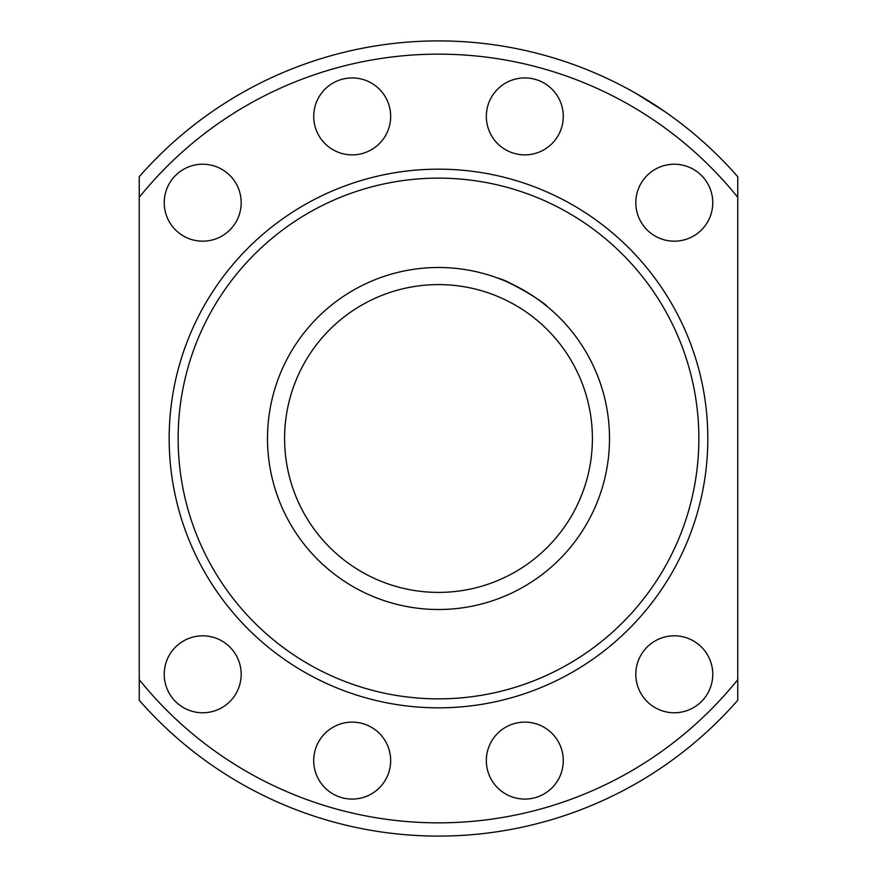 <?xml version="1.0" encoding="UTF-8"?>
<svg xmlns="http://www.w3.org/2000/svg" width="877" height="877" viewBox="0 0 877 877"><rect width="100%" height="100%" fill="white"/><g stroke="black" fill="none" stroke-linecap="round" stroke-linejoin="round"><path stroke-width="1.32" d="M284.597 438.5A153.903 153.903 0 0 0 515.457 571.782A153.903 153.903 0 0 0 515.457 305.218A153.903 153.903 0 0 0 284.597 438.5M267.496 438.5A171.004 171.004 0 0 0 524.007 586.592A171.004 171.004 0 0 0 524.007 290.408A171.004 171.004 0 0 0 267.496 438.5M628.272 89.125L634.477 92.556M640.188 95.856L650.46 102.116M655.272 105.196L659.932 108.277M661.971 109.647L663.341 110.59M665.062 111.774L636.395 93.653M608.178 78.93L611.839 80.684M614.722 82.087L618.603 84.039M486.329 116.4A38.478 38.478 0 0 0 544.047 149.715A38.478 38.478 0 0 0 544.047 83.074A38.478 38.478 0 0 0 486.329 116.4M313.714 760.6A38.478 38.478 0 0 0 371.431 793.926A38.478 38.478 0 0 0 371.431 727.285A38.478 38.478 0 0 0 313.714 760.6M313.714 116.4A38.478 38.478 0 0 0 371.431 149.715A38.478 38.478 0 0 0 371.431 83.074A38.478 38.478 0 0 0 313.714 116.4M486.329 760.6A38.478 38.478 0 0 0 544.047 793.926A38.478 38.478 0 0 0 544.047 727.285A38.478 38.478 0 0 0 486.329 760.6M164.229 202.708A38.478 38.478 0 0 0 221.947 236.023A38.478 38.478 0 0 0 221.947 169.382A38.478 38.478 0 0 0 164.229 202.708M635.814 674.292A38.478 38.478 0 0 0 693.532 707.618A38.478 38.478 0 0 0 693.532 640.977A38.478 38.478 0 0 0 635.814 674.292M635.814 202.708A38.478 38.478 0 0 0 693.532 236.023A38.478 38.478 0 0 0 693.532 169.382A38.478 38.478 0 0 0 635.814 202.708M164.229 674.292A38.478 38.478 0 0 0 221.947 707.618A38.478 38.478 0 0 0 221.947 640.977A38.478 38.478 0 0 0 164.229 674.292M737.765 679.664L737.765 700.263A397.588 397.588 0 0 1 139.235 700.263L139.235 679.664A384.334 384.334 0 0 0 737.765 679.664L737.765 197.336A384.334 384.334 0 0 0 139.235 197.336L139.235 176.737A397.588 397.588 0 0 1 737.765 176.737L737.765 197.336M547.423 306.676L540.791 301.458M537.305 298.925L533.063 296.02M528.743 293.247C511.203 283.589 501.03 278.59 498.202 278.25M499.528 278.754C507.158 279.785 544.77 302.346 546.996 306.314M139.235 197.336L139.235 679.664M169.162 438.5A269.338 269.338 0 0 0 573.163 671.749A269.338 269.338 0 0 0 573.163 205.251A269.338 269.338 0 0 0 169.162 438.5M178.141 438.5A260.359 260.359 0 0 0 568.68 663.977A260.359 260.359 0 0 0 568.68 213.023A260.359 260.359 0 0 0 178.141 438.5"/></g></svg>
